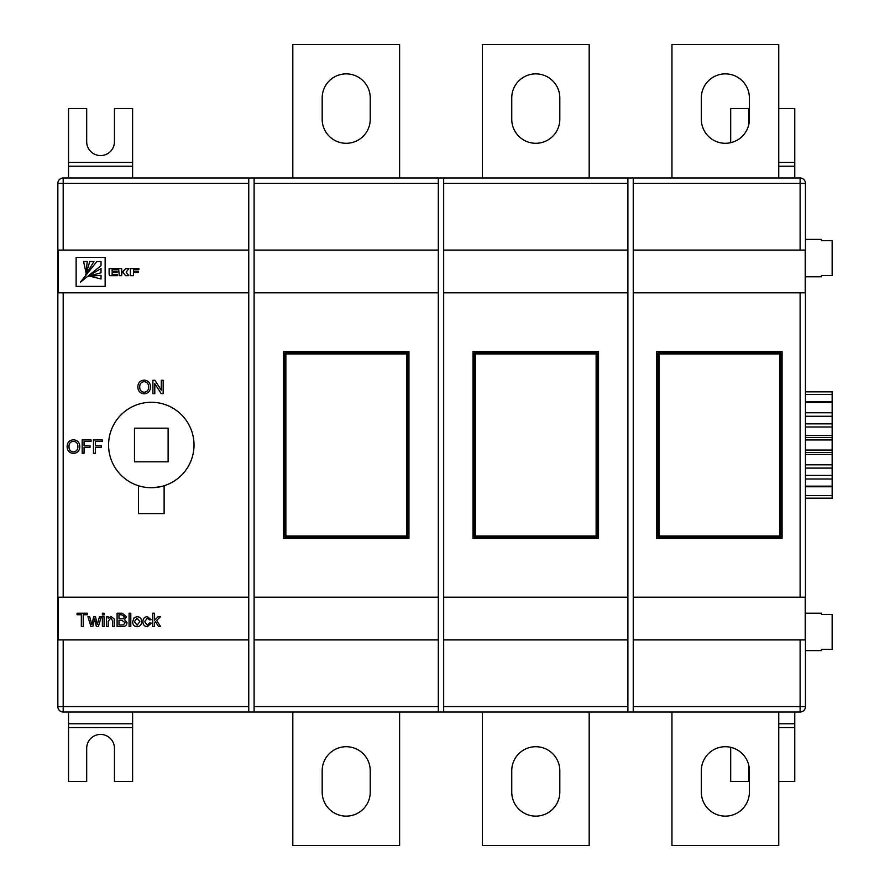 <?xml version="1.0" encoding="UTF-8"?>
<svg xmlns="http://www.w3.org/2000/svg" width="890" height="890" viewBox="0 0 890 890"><rect width="100%" height="100%" fill="white"/><g stroke="black" fill="none" stroke-linecap="round" stroke-linejoin="round"><path stroke-width="1.33" d="M748.846 765.7L748.846 781.42L730.69 781.42L730.69 747.311M794.77 712L794.77 781.42L778.75 781.42M794.77 178L794.77 108.58L778.75 108.58M748.846 124.3L748.846 108.58L730.69 108.58L730.69 142.689M132.61 178L132.61 108.58L114.454 108.58L114.454 141.688A13.884 13.884 0 0 1 100.57 155.572A13.884 13.884 0 0 1 86.686 141.688L86.686 108.58L68.53 108.58L68.53 178M132.61 712L132.61 781.42L114.454 781.42L114.454 748.312A13.884 13.884 0 0 0 100.57 734.428A13.884 13.884 0 0 0 86.686 748.312L86.686 781.42L68.53 781.42L68.53 712M138.484 485.751L138.484 513.619L164.116 513.619L164.116 485.751L163.226 486.018M821.47 613.21L821.47 614.445L821.47 613.21L805.45 613.21M821.47 650.59L821.47 649.355L821.47 650.59L805.45 650.59M821.47 649.355L832.15 649.355L832.15 614.445L821.47 614.445M821.47 275.555L821.47 276.79L821.47 275.555L832.15 275.555L832.15 240.645L821.47 240.645L821.47 239.41L805.45 239.41M821.47 276.79L805.45 276.79M805.45 391.6L832.15 391.6L832.15 498.4L805.45 498.4M832.15 486.774L805.45 486.774M346.21 816.13A24.03 24.03 0 0 1 322.18 792.1L322.18 770.74A24.03 24.03 0 0 1 346.21 746.71A24.03 24.03 0 0 1 370.24 770.74L370.24 792.1A24.03 24.03 0 0 1 346.21 816.13M535.78 816.13A24.03 24.03 0 0 1 511.75 792.1L511.75 770.74A24.03 24.03 0 0 1 535.78 746.71A24.03 24.03 0 0 1 559.81 770.74L559.81 792.1A24.03 24.03 0 0 1 535.78 816.13M725.35 746.71A24.03 24.03 0 0 1 749.38 770.74L749.38 792.1A24.03 24.03 0 0 1 725.35 816.13A24.03 24.03 0 0 1 701.32 792.1L701.32 770.74A24.03 24.03 0 0 1 725.35 746.71M370.24 97.9A24.03 24.03 0 0 0 346.21 73.87A24.03 24.03 0 0 0 322.18 97.9L322.18 119.26A24.03 24.03 0 0 0 346.21 143.29A24.03 24.03 0 0 0 370.24 119.26L370.24 97.9M559.81 97.9A24.03 24.03 0 0 0 535.78 73.87A24.03 24.03 0 0 0 511.75 97.9L511.75 119.26A24.03 24.03 0 0 0 535.78 143.29A24.03 24.03 0 0 0 559.81 119.26L559.81 97.9M749.38 97.9A24.03 24.03 0 0 0 725.35 73.87A24.03 24.03 0 0 0 701.32 97.9L701.32 119.26A24.03 24.03 0 0 0 725.35 143.29A24.03 24.03 0 0 0 749.38 119.26L749.38 97.9M151.3 487.72A42.72 42.72 0 0 0 194.02 445A42.72 42.72 0 0 0 151.3 402.28A42.72 42.72 0 0 0 108.58 445A42.72 42.72 0 0 0 151.3 487.72M153.881 487.642L161.991 486.363M248.755 183.34L63.19 183.34L63.19 178L248.755 178L248.755 250.09L58.095 250.09L58.095 292.81L248.755 292.81L248.755 597.19L58.095 597.19L58.095 639.91L248.755 639.91L248.755 597.19M248.755 250.09L248.755 292.81M254.095 178L438.325 178L438.325 250.09L254.095 250.09L254.095 178L248.755 178M443.665 178L627.895 178L627.895 250.09L443.665 250.09L443.665 178L438.325 178M283.465 538.45L408.955 538.45L408.955 351.55L283.465 351.55L283.465 538.45M254.095 292.81L438.325 292.81L438.325 597.19L254.095 597.19L254.095 250.09M598.525 351.55L473.035 351.55L473.035 538.45L598.525 538.45L598.525 351.55M443.665 292.81L627.895 292.81L627.895 597.19L443.665 597.19L443.665 250.09M248.755 639.91L248.755 712L254.095 712L254.095 639.91L438.325 639.91L438.325 712L443.665 712L443.665 639.91L627.895 639.91L627.895 712L633.235 712L633.235 639.91L805.205 639.91L805.205 597.19L633.235 597.19L633.235 292.81L805.205 292.81L805.205 250.09L633.235 250.09L633.235 178L627.895 178M254.095 597.19L254.095 639.91M438.325 639.91L438.325 597.19M443.665 597.19L443.665 639.91M627.895 639.91L627.895 597.19M438.325 250.09L438.325 292.81M627.895 250.09L627.895 292.81M656.598 538.45L782.087 538.45L782.087 351.55L656.598 351.55L656.598 538.45M633.235 178L800.11 178A5.34 5.34 0 0 1 805.45 183.34L805.45 706.66A5.34 5.34 0 0 1 800.11 712L633.235 712M627.895 712L443.665 712M438.325 712L254.095 712M248.755 712L63.19 712A5.34 5.34 0 0 1 57.85 706.66L57.85 183.34A5.34 5.34 0 0 1 63.19 178A5.34 5.34 0 0 0 57.85 183.34L63.19 183.34L63.19 250.09M134.479 428.179L134.479 461.821L168.121 461.821L168.121 428.179L134.479 428.179M778.75 178L778.75 44.5L671.95 44.5L671.95 178M589.18 178L589.18 44.5L482.38 44.5L482.38 178M399.61 178L399.61 44.5L292.81 44.5L292.81 178M778.75 712L778.75 845.5L671.95 845.5L671.95 712M589.18 712L589.18 845.5L482.38 845.5L482.38 712M399.61 712L399.61 845.5L292.81 845.5L292.81 712M832.15 437.524L805.45 437.524M832.15 452.476L805.45 452.476M633.235 597.19L633.235 639.91M633.235 292.81L633.235 250.09M657.933 537.115L657.933 352.885L780.752 352.885L780.752 537.115L657.933 537.115L659 536.047L779.685 536.047L780.752 537.115M474.37 537.115L474.37 352.885L597.19 352.885L597.19 537.115L474.37 537.115L475.438 536.047L596.122 536.047L597.19 537.115M284.8 537.115L284.8 352.885L407.62 352.885L407.62 537.115L284.8 537.115L285.868 536.047L406.552 536.047L407.62 537.115M83.215 626.56L81.335 626.56L81.335 614.745L77.052 614.745L77.052 613.21L87.498 613.21L87.498 614.745L83.215 614.745L83.215 626.56M92.805 626.56L90.969 626.56L87.921 616.803L89.701 616.803L91.826 624.535L93.717 616.803L95.497 616.803L97.333 624.324L99.48 616.803L101.271 616.803L98.378 626.56L96.387 626.56L94.596 619.051L92.805 626.56M104.097 614.923L102.383 614.923L102.383 613.21L104.097 613.21L104.097 614.923M104.097 626.56L102.383 626.56L102.383 616.803L104.097 616.803L104.097 626.56M108.202 626.56L106.489 626.56L106.489 616.803L108.202 616.803L108.202 618.161L111.172 616.636L114.276 618.995L114.365 626.56L112.652 626.56L112.652 620.731L110.694 618.172L108.202 621.331L108.202 626.56M122.119 626.56L117.102 626.56L117.102 613.21L122.097 613.21L126.514 616.67L124.511 619.54L127.025 622.733C126.636 625.47 125.001 626.738 122.119 626.56M118.982 618.861L123.343 618.706L124.633 616.837L121.529 614.745L118.982 614.745L118.982 618.861M118.982 625.025L123.287 624.958L125.145 622.711L121.93 620.397L118.982 620.397L118.982 625.025M130.797 626.56L129.083 626.56L129.083 613.21L130.797 613.21L130.797 626.56M137.138 626.727C134.156 626.427 132.677 624.747 132.677 621.687L134.145 617.705L137.138 616.636C140.042 616.926 141.532 618.561 141.577 621.543C141.643 624.658 140.164 626.393 137.138 626.727M134.39 621.676L137.138 625.192L139.864 621.62L137.138 618.172L134.39 621.676M147.273 625.192L149.62 622.967L151.333 623.134L147.328 626.727C144.391 626.427 142.934 624.758 142.945 621.721C142.912 618.661 144.369 616.959 147.328 616.636L151.167 619.718L149.453 619.885L147.34 618.172L144.658 621.676L147.273 625.192M154.448 626.56L152.735 626.56L152.735 613.21L154.448 613.21L154.448 620.297L158.019 616.803L160.4 616.803L156.662 620.452L160.578 626.56L158.576 626.56L155.427 621.654L154.448 622.611L154.448 626.56M76.128 257.421L76.128 286.391L105.153 286.391L105.153 257.421L76.128 257.421M89.879 276.212L101.015 278.982L101.015 275.333L89.879 276.212M87.442 276.501L101.015 272.785L101.015 268.613L87.442 276.501M101.015 265.698L101.015 261.538L96.854 261.538L80.389 282.208L101.015 265.698M85.74 274.899L93.928 261.538L89.768 261.538L85.74 274.899M85.996 272.618L87.22 261.538L83.571 261.538L85.996 272.618M138.896 268.613L130.407 268.613L130.407 275.678L133.478 275.678L133.478 272.474L138.351 272.474L138.351 271.45L133.478 271.45L133.478 269.692L138.896 269.692L138.896 268.613M121.674 275.678L121.674 272.54L123.465 272.996L125.568 275.678L128.772 275.678L126.146 272.129L128.872 268.635L125.635 268.635L123.109 271.406L121.674 271.406L121.674 268.613L118.593 268.613L119.293 275.678L121.674 275.678M112.14 274.61L112.14 272.529L117.113 272.529L117.113 271.406L112.14 271.406L112.14 269.737L117.591 269.737L117.591 268.613L109.103 268.613L109.103 273.786A3.204 3.204 0 0 0 109.303 274.921L109.937 275.678L117.591 275.678L117.591 274.61L112.14 274.61M821.47 239.41L821.47 240.645M144.18 393.803C140.186 393.425 138.072 391.2 137.85 387.139C137.917 382.878 140.03 380.531 144.18 380.119C148.263 380.531 150.377 382.822 150.51 386.983C150.365 391.133 148.252 393.413 144.18 393.803M139.73 387.161C139.752 390.198 141.232 391.9 144.169 392.268C147.173 391.867 148.663 390.098 148.63 386.972C148.652 383.846 147.173 382.077 144.191 381.654C141.087 382.077 139.597 383.913 139.73 387.161M154.793 393.636L152.902 393.636L152.902 380.286L154.893 380.286L161.29 390.243L161.29 380.286L163.17 380.286L163.17 393.636L161.19 393.636L154.793 383.679L154.793 393.636M73.447 453.455C69.453 453.066 67.34 450.841 67.117 446.791C67.184 442.519 69.298 440.183 73.458 439.76C77.53 440.172 79.644 442.464 79.777 446.635C79.633 450.785 77.519 453.055 73.447 453.455M68.997 446.802C69.02 449.839 70.499 451.541 73.436 451.92C76.44 451.519 77.931 449.75 77.897 446.613C77.92 443.498 76.451 441.718 73.47 441.307C70.355 441.718 68.864 443.554 68.997 446.802M84.061 453.288L82.18 453.288L82.18 439.938L91.08 439.938L91.08 441.473L84.061 441.473L84.061 445.757L90.046 445.757L90.046 447.292L84.061 447.292L84.061 453.288M95.352 453.288L93.472 453.288L93.472 439.938L102.372 439.938L102.372 441.473L95.352 441.473L95.352 445.757L101.349 445.757L101.349 447.292L95.352 447.292L95.352 453.288M779.685 536.047L779.685 353.953L780.752 352.885M657.933 352.885L659 353.953L659 536.047M596.122 536.047L596.122 353.953L597.19 352.885M474.37 352.885L475.438 353.953L475.438 536.047M406.552 536.047L406.552 353.953L407.62 352.885M284.8 352.885L285.868 353.953L285.868 536.047M794.77 727.564L778.75 727.564M794.77 723.781L778.75 723.781M794.77 162.436L778.75 162.436M794.77 166.219L778.75 166.219M132.61 162.436L68.53 162.436M132.61 166.219L68.53 166.219M132.61 727.564L68.53 727.564M132.61 723.781L68.53 723.781M63.19 292.81L63.19 597.19M438.325 183.34L254.095 183.34M627.895 183.34L443.665 183.34M63.19 639.91L63.19 706.66L248.755 706.66M254.095 706.66L438.325 706.66M443.665 706.66L627.895 706.66M800.11 250.09L800.11 183.34L633.235 183.34M800.11 597.19L800.11 292.81M633.235 706.66L800.11 706.66L800.11 639.91M832.15 391.845L805.45 391.845M832.15 394.504L805.45 394.504M832.15 402.425L805.45 402.425M832.15 412.76L805.45 412.76M832.15 416.264L805.45 416.264M832.15 423.851L805.45 423.851M832.15 426.978L805.45 426.978M832.15 435.51L805.45 435.51M832.15 439.938L805.45 439.938M832.15 450.062L805.45 450.062M832.15 454.49L805.45 454.49M832.15 464.825L805.45 464.825M832.15 468.084L805.45 468.084M832.15 475.427L805.45 475.427M832.15 479.009L805.45 479.009M832.15 486.163L805.45 486.163M832.15 495.496L805.45 495.496M832.15 498.155L805.45 498.155M779.685 353.953L659 353.953M596.122 353.953L475.438 353.953M406.552 353.953L285.868 353.953M800.11 178L800.11 183.34L805.45 183.34A5.34 5.34 0 0 0 800.11 178M800.11 712L800.11 706.66L805.45 706.66M57.85 706.66L63.19 706.66L63.19 712M832.15 401.891L805.45 401.891"/></g></svg>
